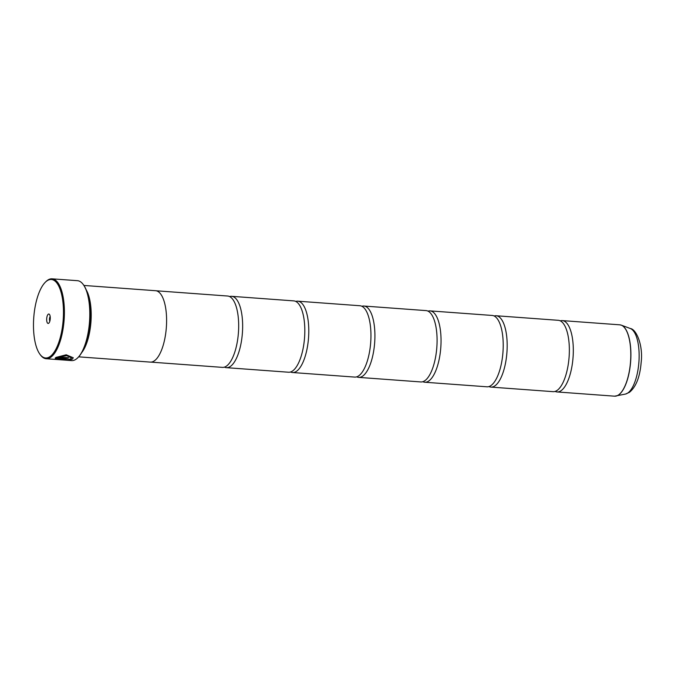 <?xml version="1.0" encoding="UTF-8"?>
<svg xmlns="http://www.w3.org/2000/svg" width="675" height="675" viewBox="0 0 675 675"><rect width="100%" height="100%" fill="white"/><g stroke="black" fill="none" stroke-linecap="round" stroke-linejoin="round"><path stroke-width="1.01" d="M560.292 320.853A35.767 13.416 94.2 0 1 562.309 320.608A35.767 13.416 94.2 0 1 573.303 352.088A35.767 13.416 94.2 0 1 561.009 390.732A35.767 13.416 94.2 0 1 557.069 391.947A35.767 13.416 94.2 0 1 555.112 391.407M494.159 315.993A35.767 13.416 94.2 0 1 496.176 315.748A35.767 13.416 94.2 0 1 507.17 347.228A35.767 13.416 94.2 0 1 494.876 385.881A35.767 13.416 94.2 0 1 490.936 387.096A35.767 13.416 94.2 0 1 488.978 386.556M428.026 311.141A35.767 13.416 94.2 0 1 430.034 310.888A35.767 13.416 94.2 0 1 441.037 342.368A35.767 13.416 94.2 0 1 428.743 381.021A35.767 13.416 94.2 0 1 424.794 382.236A35.767 13.416 94.2 0 1 422.845 381.696M361.893 306.281A35.767 13.416 94.2 0 1 363.901 306.037A35.767 13.416 94.2 0 1 374.903 337.517A35.767 13.416 94.2 0 1 362.61 376.169A35.767 13.416 94.2 0 1 358.661 377.376A35.767 13.416 94.2 0 1 356.712 376.836M295.76 301.43A35.767 13.416 94.2 0 1 297.768 301.177A35.767 13.416 94.2 0 1 308.77 332.657A35.767 13.416 94.2 0 1 296.477 371.309A35.767 13.416 94.2 0 1 292.528 372.524A35.767 13.416 94.2 0 1 290.579 371.984M229.627 296.57A35.767 13.416 94.2 0 1 231.635 296.317A35.767 13.416 94.2 0 1 242.637 327.797A35.767 13.416 94.2 0 1 230.344 366.449A35.767 13.416 94.2 0 1 226.395 367.664A35.767 13.416 94.2 0 1 224.438 367.124M73.237 357.699L72.47 358.847C69.854 360.619 59.113 359.564 55.966 359.032M70.867 358.796L70.774 358.855C66.673 359.952 62.311 360.037 57.687 359.125L55.974 359.176C59.105 359.699 69.862 360.754 72.478 358.982L73.246 357.767L66.218 354.788L55.966 357.421L67.821 358.29A40.061 15.027 -85.8 0 0 68.513 357.725L58.809 357.016L66.783 355.691L71.415 357.902L70.867 358.796M66.066 359.362L64.572 358.594L55.274 357.91L55.274 358.948L56.987 358.855L56.725 358.476L63.172 359.319A40.061 15.027 94.2 0 1 62.463 359.564L66.277 359.142M66.26 359.066L62.454 359.429M49.925 356.636A39.344 14.757 -85.8 0 0 63.399 308.526A39.344 14.757 -85.8 0 0 47.014 280.825A39.344 14.757 -85.8 0 0 45.149 282.412A39.344 14.757 -85.8 0 0 33.75 317.655A39.344 14.757 -85.8 0 0 39.876 354.181A39.344 14.757 -85.8 0 0 49.925 356.636M45.149 282.412L45.748 281.804A40.061 15.027 94.2 0 1 47.647 280.184A40.061 15.027 94.2 0 1 52.068 278.826A40.061 15.027 94.2 0 1 64.387 314.086A40.061 15.027 94.2 0 1 50.617 357.379A40.061 15.027 94.2 0 1 46.195 358.737A40.061 15.027 94.2 0 1 40.382 354.873L39.876 354.181M48.296 314.187A4.725 1.772 -85.8 0 0 46.676 319.958A4.725 1.772 -85.8 0 0 48.642 323.283A4.725 1.772 -85.8 0 0 48.87 323.089A4.725 1.772 -85.8 0 0 50.237 318.862A4.725 1.772 -85.8 0 0 49.503 314.483A4.725 1.772 -85.8 0 0 48.296 314.187M50.186 316.558A2.573 0.97 -85.8 0 0 49.494 318.811A2.573 0.97 -85.8 0 0 49.849 321.131M83.43 284.766A39.631 14.867 94.2 0 1 83.582 284.977A39.631 14.867 94.2 0 1 89.75 321.764A39.631 14.867 94.2 0 1 78.275 357.261A39.631 14.867 94.2 0 1 78.089 357.438M46.195 358.737L71.592 360.602A40.061 15.027 -85.8 0 0 76.013 359.243A40.061 15.027 -85.8 0 0 77.912 357.623A40.061 15.027 -85.8 0 0 89.513 321.747A40.061 15.027 -85.8 0 0 83.278 284.555A40.061 15.027 -85.8 0 0 77.465 280.69L52.068 278.826M89.319 302.628A35.075 13.162 94.2 0 1 86.527 340.63M86.223 289.904A35.792 13.424 94.2 0 1 90.956 321.857A35.792 13.424 94.2 0 1 81.608 352.772M496.176 315.748L558.335 320.313A35.767 13.416 94.2 0 1 564.477 325.223A35.767 13.416 94.2 0 1 569.101 356.965A35.767 13.416 94.2 0 1 559.887 387.695A35.767 13.416 94.2 0 1 557.044 390.445A35.767 13.416 94.2 0 1 553.095 391.66L490.936 387.096M78.671 356.839L150.339 362.104A35.792 13.424 -85.8 0 0 154.288 360.889A35.792 13.424 -85.8 0 0 166.59 322.211A35.792 13.424 -85.8 0 0 155.588 290.714L83.911 285.449M430.034 310.888L492.202 315.453A35.767 13.416 94.2 0 1 498.344 320.363A35.767 13.416 94.2 0 1 502.968 352.114A35.767 13.416 94.2 0 1 493.754 382.843A35.767 13.416 94.2 0 1 490.911 385.585A35.767 13.416 94.2 0 1 486.962 386.8L424.794 382.236M363.901 306.037L426.068 310.601A35.767 13.416 94.2 0 1 432.202 315.512A35.767 13.416 94.2 0 1 436.835 347.254A35.767 13.416 94.2 0 1 427.621 377.983A35.767 13.416 94.2 0 1 424.777 380.734A35.767 13.416 94.2 0 1 420.829 381.94L358.661 377.376M297.768 301.177L359.935 305.741A35.767 13.416 94.2 0 1 366.069 310.652A35.767 13.416 94.2 0 1 370.702 342.394A35.767 13.416 94.2 0 1 361.488 373.123A35.767 13.416 94.2 0 1 358.636 375.874A35.767 13.416 94.2 0 1 354.696 377.089L292.528 372.524M231.635 296.317L293.802 300.89A35.767 13.416 94.2 0 1 299.936 305.792A35.767 13.416 94.2 0 1 304.568 337.542A35.767 13.416 94.2 0 1 295.346 368.272A35.767 13.416 94.2 0 1 292.503 371.014A35.767 13.416 94.2 0 1 288.562 372.229L226.395 367.664M156.043 290.765L227.669 296.03A35.767 13.416 94.2 0 1 233.803 300.94A35.767 13.416 94.2 0 1 238.427 332.682A35.767 13.416 94.2 0 1 229.213 363.412A35.767 13.416 94.2 0 1 226.37 366.162A35.767 13.416 94.2 0 1 222.429 367.377L150.803 362.112M64.361 359.092L63.863 358.864L64.37 359.235M56.987 358.855L56.717 358.332L56.978 358.712L55.266 358.805M63.863 358.864L56.725 358.493M68.361 357.716A40.061 15.027 94.2 0 1 67.812 358.155L67.821 358.29M67.812 358.155L56.177 357.303M71.407 357.834L66.774 355.556L58.809 357.016M557.069 391.947L614.554 396.174A35.767 13.416 -85.8 0 0 618.494 394.959A35.767 13.416 -85.8 0 0 630.788 356.307A35.767 13.416 -85.8 0 0 619.793 324.827L621.329 325.164A35.75 13.416 94.2 0 1 630.83 358.248A35.75 13.416 94.2 0 1 618.595 394.951A35.75 13.416 94.2 0 1 616.123 396.065A35.75 13.416 94.2 0 1 615.322 396.166M620.553 324.945A35.75 13.416 94.2 0 1 621.329 325.164L630.281 328.497C636.449 329.164 643.233 345.541 641.174 362.273C639.984 376.886 636.061 386.91 629.404 392.344L625.463 394.073A33.075 12.403 -85.8 0 0 627.75 393.044A33.075 12.403 -85.8 0 0 639.073 359.1A33.075 12.403 -85.8 0 0 630.281 328.497M83.582 284.977L83.278 284.555M619.793 324.827L562.309 320.608M625.463 394.073L614.554 396.174"/></g></svg>
